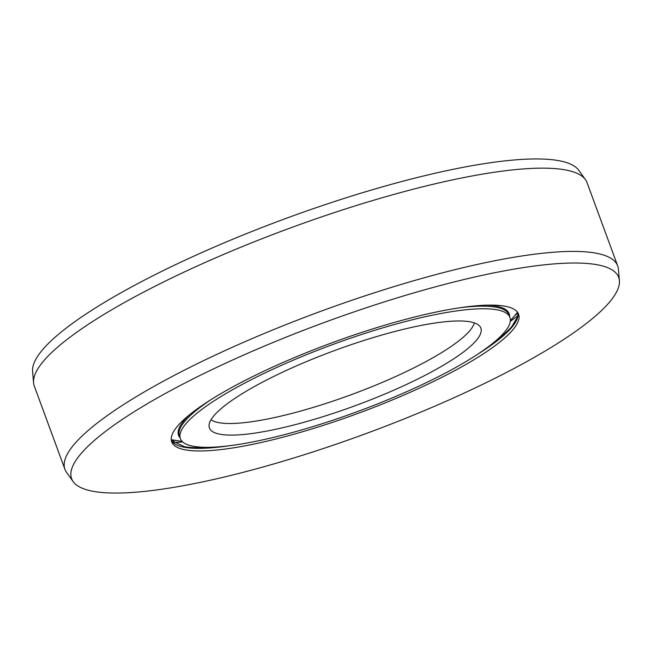 <?xml version="1.0" encoding="UTF-8"?>
<svg xmlns="http://www.w3.org/2000/svg" width="652" height="652" viewBox="0 0 652 652"><rect width="100%" height="100%" fill="white"/><g stroke="black" fill="none" stroke-linecap="round" stroke-linejoin="round"><path stroke-width="0.98" d="M211.028 419.749A141.59 28.827 159.8 0 0 311.933 407.81A141.59 28.827 159.8 0 0 446.913 349.276A141.59 28.827 159.8 0 0 474.314 322.879M237.287 396.783A144.622 29.438 -20.2 0 1 380.491 335.43A144.622 29.438 -20.2 0 1 480.092 326.636A144.622 29.438 -20.2 0 1 453.01 359.293A144.622 29.438 159.8 0 1 302.528 422.692A144.622 29.438 159.8 0 1 209.064 426.359A144.622 29.438 159.8 0 1 237.287 396.783M180.376 438.657A175.567 35.738 159.8 0 1 214.206 400.801A175.567 35.738 -20.2 0 1 392.488 325.055A175.567 35.738 -20.2 0 1 509.913 317.418A175.567 35.738 -20.2 0 1 476.082 355.275A175.567 35.738 159.8 0 1 297.801 431.029A175.567 35.738 159.8 0 1 180.376 438.657L179.422 436.058A175.567 35.738 159.8 0 1 199.015 408.217A175.567 35.738 159.8 0 1 211.957 399.04M33.57 382.765L32.6 371.347A291.46 59.332 159.8 0 1 89.479 311.746A291.46 59.332 -20.2 0 1 378.095 188.094A291.46 59.332 -20.2 0 1 578.821 170.376L585.488 179.699A294.5 59.951 -20.2 0 0 382.667 197.605A294.5 59.951 -20.2 0 0 91.044 322.544A294.5 59.951 159.8 0 0 33.57 382.765A294.5 59.951 159.8 0 0 34.295 386.057L64.931 469.318A294.5 59.951 159.8 0 0 66.512 472.301L73.179 481.624A291.46 59.332 159.8 0 0 273.905 463.906A291.46 59.332 159.8 0 0 562.521 340.254A291.46 59.332 -20.2 0 0 619.4 280.653L618.43 269.235A294.5 59.951 -20.2 0 0 617.705 265.943A294.5 59.951 -20.2 0 0 420.727 278.746A294.5 59.951 -20.2 0 0 121.68 405.813A294.5 59.951 159.8 0 0 64.931 469.318M585.488 179.699A294.5 59.951 -20.2 0 1 587.069 182.682L617.705 265.943M207.312 401.999A184.809 37.62 159.8 0 0 171.704 441.852A184.809 37.62 159.8 0 0 295.315 433.816A184.809 37.62 159.8 0 0 482.977 354.077A184.809 37.62 -20.2 0 0 518.584 314.223A184.809 37.62 -20.2 0 0 394.982 322.259A184.809 37.62 -20.2 0 0 207.312 401.999M619.4 280.653A291.46 59.332 -20.2 0 0 431.029 288.037A291.46 59.332 -20.2 0 0 127.768 415.821A291.46 59.332 159.8 0 0 73.179 481.624M460.19 307.711A175.567 35.738 -20.2 0 1 508.959 314.81L509.913 317.418M487.174 305.152A176.105 35.852 -20.2 0 1 509.603 316.562M180.066 437.81A176.105 35.852 -20.2 0 1 189.748 414.582M229.145 445.764A184.809 37.62 -20.2 0 1 171.346 440.507A215.494 43.871 159.8 0 0 175.388 440.369M517.973 312.993A215.494 43.871 -20.2 0 1 514.819 315.478M173.122 442.472A215.771 43.92 159.8 0 0 182.674 441.926M171.337 440.459L184.655 446.767A185.347 37.734 159.8 0 0 208.469 447.313M494.134 342.21A185.347 37.734 159.8 0 0 511.91 326.359L517.712 316.546L517.965 312.919M517.908 315.617A215.771 43.92 -20.2 0 1 510.288 321.387M517.99 312.968A184.809 37.62 -20.2 0 1 482.024 351.477A184.809 37.62 -20.2 0 1 477.386 354.427M510.353 320.743L517.541 312.284M182.201 441.477L171.24 439.692"/></g></svg>
